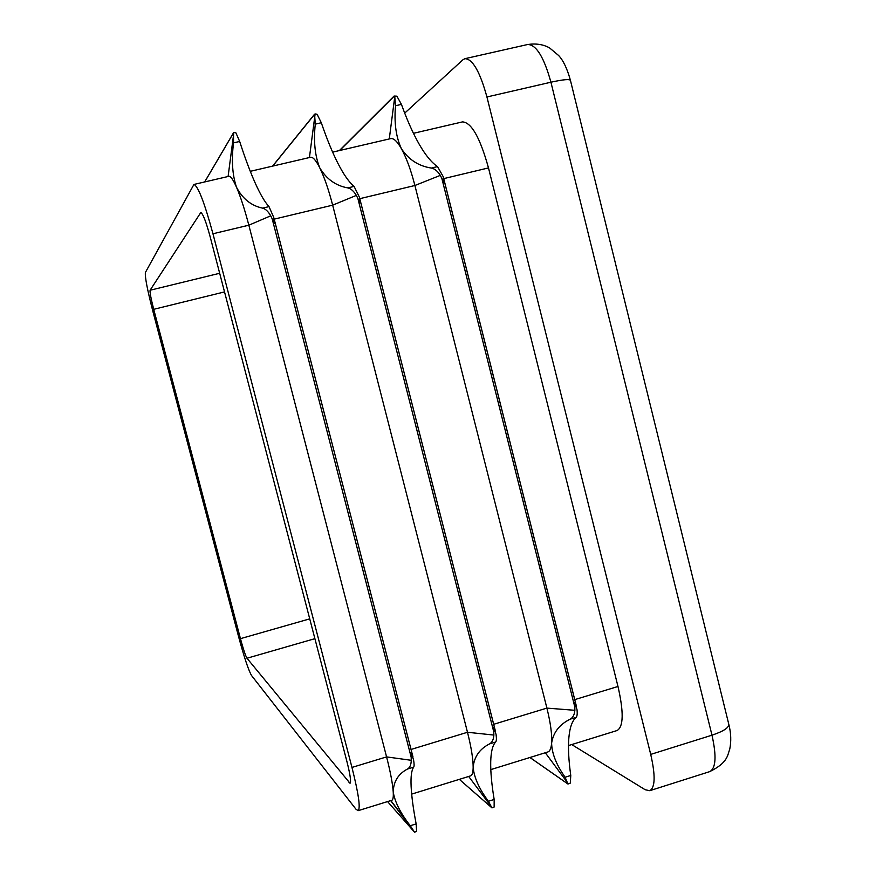 <?xml version="1.0" encoding="UTF-8"?>
<svg xmlns="http://www.w3.org/2000/svg" width="876" height="876" viewBox="0 0 876 876"><rect width="100%" height="100%" fill="white"/><g stroke="black" fill="none" stroke-linecap="round" stroke-linejoin="round"><path stroke-width="1.31" d="M568.097 783.987L570.287 783.122L570.769 775.479C568.655 760.521 568.02 747.951 568.863 737.756C569.75 727.617 572.148 720.828 576.09 717.367C577.142 716.382 577.459 713.809 577.021 709.659L574.755 702.574L574.875 710.305C574.448 714.783 572.871 717.74 570.145 719.185C559.479 724.463 553.303 732.424 551.617 743.078C551.836 753.415 556.337 764.803 565.108 777.242L567.911 783.987L529.925 757.51M394.09 96.053L396.883 96.174L401.438 104.386C407.121 120.209 413.089 133.557 419.319 144.452C425.572 155.282 431.638 162.662 437.529 166.593L443.212 176.678L444.012 182.723L440.31 175.364C437.661 171.149 434.682 168.707 431.364 168.061C418.629 166.101 408.632 159.64 401.383 148.657C395.996 137.017 394.036 122.717 395.514 105.744L394.769 96.656L394.09 96.053L339.384 150.562M332.628 152.139L390.707 138.616C393.663 138.025 397.222 141.375 401.383 148.657C406.431 157.822 410.943 170.108 414.906 185.504L546.898 708.104C550.566 722.908 552.143 734.559 551.617 743.078C551.201 748.312 549.942 751.269 547.839 751.958L490.801 769.61M492.027 807.88L494.141 807.037L494.163 799.46C491.677 784.491 490.527 771.953 490.713 761.879C490.943 751.849 492.597 745.224 495.663 742.016C496.495 741.096 496.615 738.556 496.057 734.395L493.648 727.288L493.867 735.063C493.56 739.541 492.137 742.476 489.618 743.866C479.643 748.947 474.157 756.755 473.16 767.288C474.069 777.505 479.15 788.838 488.392 801.266L491.94 807.869L459.331 779.355L491.962 807.88M357.835 198.348L356.346 195.392C353.773 191.11 350.926 188.614 347.805 187.902C335.749 185.734 326.398 179.032 319.74 167.787C314.944 155.895 313.466 141.343 315.272 124.14L314.561 114.198L315.699 113.935L317.156 114.362L321.306 122.749C326.77 138.78 332.343 152.369 338.016 163.505C343.688 174.587 349.042 182.219 354.079 186.413L359.401 197.166L360.036 202.838L357.835 198.348L493.812 732.029M250.273 171.324L310.542 157.286C312.907 156.837 315.973 160.341 319.74 167.787C324.317 177.171 328.631 189.621 332.661 205.159L467.488 732.27C471.244 747.195 473.139 758.868 473.16 767.288C473.095 772.468 472.219 775.326 470.543 775.884L411.676 794.105M414.567 832.2L416.604 831.379L416.144 823.889C413.275 808.887 411.6 796.404 411.118 786.44C410.658 776.53 411.523 770.092 413.702 767.135C414.282 766.281 414.228 763.773 413.527 759.612L410.964 752.473L411.293 760.302C411.107 764.781 409.848 767.694 407.526 769.018C398.295 773.891 393.521 781.545 393.225 791.959C394.857 802.055 400.54 813.311 410.275 825.729L414.534 832.189L387.542 801.573M234.702 132.407L235.94 132.9L239.674 141.463C244.908 157.713 250.076 171.532 255.157 182.931C260.238 194.264 264.859 202.159 269.009 206.616L273.75 217.445L274.407 223.358L270.728 215.814C268.231 211.466 265.527 208.904 262.603 208.138C251.27 205.75 242.575 198.797 236.531 187.289C232.37 175.134 231.363 160.319 233.531 142.876L233.542 132.681L234.702 132.418M193.924 184.453L228.866 176.317C230.618 176.01 233.169 179.668 236.531 187.289C240.626 196.881 244.732 209.517 248.839 225.198L386.579 756.897C390.433 771.942 392.645 783.626 393.225 791.959C393.521 797.072 393.05 799.832 391.813 800.259L358.142 810.672C360.638 808.187 358.58 793.776 351.955 767.431L212.956 233.772C204.458 202.52 198.107 186.084 193.924 184.453L145.405 272.458C144.836 276.728 147.267 289.452 152.698 310.619L238.524 636.425C244.13 657.164 248.466 670.195 251.532 675.505L355.952 809.183L358.142 810.672M568.502 745.564L617.065 730.529C623.537 726.872 623.843 712.177 617.985 686.477L488.49 167.918C480.092 137.674 471.419 122.333 462.484 121.895L413.45 133.316M571.721 744.567L645.163 789.725L649.718 790.7C655.215 787.655 655.555 775.556 650.715 754.4L711.98 735.183L550.927 82.213L486.936 96.973L650.715 754.4M486.936 96.973C479.96 71.701 472.635 58.933 464.959 58.67L462.911 59.776L404.701 113.124M150.081 290.241C149.763 292.255 150.979 298.606 153.716 309.316L240.451 638.659C243.298 649.16 245.477 655.686 246.977 658.237L350.039 783.286C351.287 781.994 350.247 774.778 346.94 761.638L210.273 237.199C206.057 221.65 202.882 213.437 200.768 212.572L150.081 290.241L219.679 273.279M441.822 178.277L574.886 707.293M359.784 198.677L414.906 185.504L440.31 175.364M493.681 724.299L546.898 708.104L574.875 710.305M443.683 178.562L576.353 706.165M274.188 219.142L332.661 205.159L356.346 195.392M411.041 749.451L467.488 732.27L493.867 735.063M359.653 198.25L495.422 731.241M272.184 218.814L411.183 757.258M212.956 233.772L248.839 225.198L270.728 215.814M351.955 767.431L386.579 756.897L411.293 760.302M273.958 218.31L412.925 756.798M545.299 752.747L568.272 783.757M567.998 783.998L529.969 757.499M468.682 776.465L492.082 807.683M390.663 800.609L414.512 832.036M389.283 138.945L394.769 96.656M339.669 150.497L394.299 96.108M309.436 157.549L314.999 114.855M272.71 166.101L314.67 114.274M228.099 176.492L233.75 133.393M204.721 181.934L233.574 132.769M574.744 699.628L617.985 686.477M443.727 178.616L488.49 167.918M728.887 724.638C731.044 733.157 731.329 741.337 729.741 749.177C727.376 755.506 727.89 762.678 709.691 771.636C715.922 768.372 716.678 756.218 711.98 735.183C723.981 731.164 729.544 727.376 728.679 723.817L570.495 80.581C570.068 78.884 563.542 79.431 550.927 82.213C543.974 57.137 536.221 44.567 527.67 44.512L464.959 58.67M153.716 309.316L224.53 291.905M240.451 638.659L309.732 618.861M246.977 658.237L314.9 638.659M349.031 782.64L350.542 782.18M200.473 212.813L201.151 212.649M269.009 206.616L262.603 208.138M239.674 141.463L233.531 142.876M354.079 186.413L347.805 187.902M321.306 122.749L315.272 124.14M401.438 104.386L395.514 105.744M437.529 166.593L431.364 168.061M416.144 823.889L410.275 825.729M413.702 767.135L407.526 769.018M494.163 799.46L488.392 801.266M495.663 742.016L489.618 743.866M576.09 717.367L570.145 719.185M570.769 775.479L565.108 777.242M443.574 177.981L576.518 706.68M359.565 197.823L495.542 731.613M273.903 218.036L413.001 757.039M390.838 800.554L412.541 828.981M272.556 166.133L314.572 114.209M204.666 181.945L233.542 132.725M709.691 771.636L649.718 790.7M527.67 44.512C536.013 43.285 543.306 44.402 549.559 47.895L558.636 55.517C563.246 60.378 567.166 68.602 570.396 80.187"/></g></svg>
